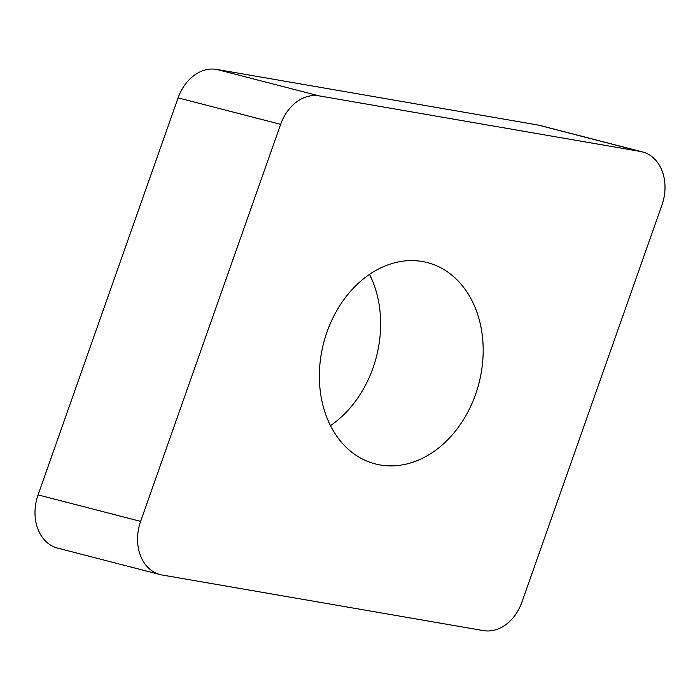 <?xml version="1.0" encoding="UTF-8"?>
<svg xmlns="http://www.w3.org/2000/svg" width="700" height="700" viewBox="0 0 700 700"><rect width="100%" height="100%" fill="white"/><g stroke="black" fill="none" stroke-linecap="round" stroke-linejoin="round"><path stroke-width="1.05" d="M140.621 521.378L280.639 124.355A41.956 32.375 -75.5 0 1 319.121 95.874L640.447 151.48A41.956 32.375 -75.5 0 1 642.434 151.909A41.956 32.375 -75.5 0 1 661.929 205.109L521.911 602.131A41.956 32.375 -75.5 0 1 483.429 630.604L162.102 574.997A41.956 32.375 -75.5 0 1 160.116 574.569A41.956 32.375 -75.5 0 1 140.621 521.378L280.639 124.355A41.956 32.375 -75.5 0 1 319.121 95.874L640.447 151.48A41.956 32.375 -75.5 0 1 661.929 205.109L521.911 602.131A41.956 32.375 -75.5 0 1 483.429 630.604L162.102 574.997A41.956 32.375 -75.5 0 1 140.621 521.378L38.071 494.891A41.956 32.375 104.5 0 0 57.558 548.091L160.116 574.569M436.021 449.977A103.976 80.229 104.5 0 0 483.052 344.479A103.976 80.229 104.5 0 0 427.271 262.57A103.976 80.229 104.5 0 0 366.529 276.5A103.976 80.229 104.5 0 0 319.498 381.999A103.976 80.229 104.5 0 0 375.279 463.916A103.976 80.229 104.5 0 0 436.021 449.977M642.434 151.909L539.884 125.431A41.956 32.375 104.5 0 0 537.889 125.003L216.571 69.396A41.956 32.375 104.5 0 0 178.089 97.869L38.071 494.891M369.53 274.374A103.976 80.229 -75.5 0 1 333.463 423.5A103.976 80.229 -75.5 0 1 330.47 425.626M280.639 124.355L178.089 97.869M216.571 69.396L319.121 95.874M640.447 151.48L537.889 125.003"/></g></svg>
